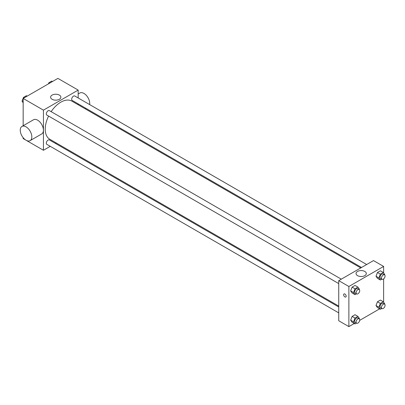 <?xml version="1.0" encoding="UTF-8"?>
<svg xmlns="http://www.w3.org/2000/svg" width="405" height="405" viewBox="0 0 405 405"><rect width="100%" height="100%" fill="white"/><g stroke="black" fill="none" stroke-linecap="round" stroke-linejoin="round"><path stroke-width="0.61" d="M50.255 146.327L43.436 150.265L23.166 138.566L23.166 137.685M23.166 125.737L23.166 98.445L57.91 78.388L78.175 90.087L78.175 97.964M56.148 142.924L55.374 143.37M48.585 116.078A22.027 12.717 120 0 0 45.228 129.17A22.027 12.717 120 0 0 49.79 139.254L338.742 306.079M360.774 267.928L71.822 101.098A22.027 12.717 120 0 0 51.146 111.643M78.175 103.877L78.175 104.768M43.436 150.265L43.436 110.15L78.175 90.087M366.667 264.526L74.768 95.995A2.557 1.478 120 0 0 72.794 96.684A2.557 1.478 120 0 0 71.675 99.26A2.557 1.478 120 0 0 72.206 100.43L361.549 267.477M338.742 306.975L49.405 139.927A2.557 1.478 120 0 0 47.431 140.611A2.557 1.478 120 0 0 46.317 143.188A2.557 1.478 120 0 0 46.843 144.357L338.742 312.883M338.742 283.596L46.843 115.071A2.557 1.478 -60 0 1 46.843 112.119A2.557 1.478 -60 0 1 49.405 110.641L341.304 279.167M43.436 110.15L23.166 98.445M52.108 99.291A5.133 2.967 180 0 1 50.605 97.195A5.133 2.967 180 0 1 55.738 94.228A5.133 2.967 180 0 1 60.871 97.195A5.133 2.967 180 0 1 57.702 99.934A5.133 2.967 180 0 1 52.108 99.291M21.946 126.446L33.529 119.758A8.191 4.728 60 0 1 39.837 121.951A8.191 4.728 60 0 1 43.411 130.192A8.191 4.728 60 0 1 41.715 133.944L30.137 140.626A8.191 4.728 60 0 1 21.946 135.898A8.191 4.728 60 0 1 21.946 126.446A8.191 4.728 60 0 1 28.254 128.638A8.191 4.728 60 0 1 31.833 136.88A8.191 4.728 60 0 1 30.137 140.626M89.642 104.586A8.191 4.728 -120 0 0 86.629 95.732A8.191 4.728 -120 0 0 79.851 93.013L78.175 93.98M354.264 323.504L348.877 326.612L338.742 320.76L338.742 280.645L373.486 260.587L383.621 266.434L383.621 272.935M379.622 308.858L359.686 320.37M377.465 278.331L376.002 276.25L377.465 272.479L380.391 270.788L377.465 272.479L376.002 276.25L377.465 278.331L380.361 280.002L378.898 277.921L380.361 274.15L383.287 272.459L384.75 274.539L384.613 274.889M352.107 322.258L350.644 320.178L352.107 316.406L355.028 314.715L352.107 316.406L350.644 320.178L352.107 322.258L355.003 323.929L353.54 321.848L355.003 318.077L357.924 316.391L359.387 318.472L359.255 318.816M383.621 278.918L383.621 302.221M348.877 326.612L348.877 286.492L383.621 266.434M377.465 307.613L376.002 305.532L377.465 301.766L380.391 300.075L377.465 301.766L376.002 305.532L377.465 307.613L380.361 309.288L378.898 307.203L380.361 303.436L383.287 301.745L384.75 303.826L384.613 304.175M352.107 292.972L350.644 290.891L352.107 287.12L355.028 285.434L352.107 287.12L350.644 290.891L352.107 292.972L355.003 294.643L353.54 292.562L355.003 288.79L357.924 287.104L359.387 289.185L359.255 289.534M348.877 286.492L338.742 280.645M357.549 275.638A5.133 2.967 180 0 1 356.046 273.537A5.133 2.967 180 0 1 361.184 270.575A5.133 2.967 180 0 1 366.317 273.537A5.133 2.967 180 0 1 363.148 276.276A5.133 2.967 180 0 1 357.549 275.638M346.164 296.207A1.792 1.033 60 0 1 345.794 297.027A1.792 1.033 60 0 1 344.002 295.994A1.792 1.033 60 0 1 344.002 293.929A1.792 1.033 60 0 1 345.379 294.405A1.792 1.033 60 0 1 346.164 296.207M345.794 297.027A1.792 1.033 60 0 1 344.002 295.994A1.792 1.033 60 0 1 344.002 293.924M356.435 293.812L355.003 294.643M359.189 289.494L357.742 288.659A2.557 1.478 120 0 0 355.772 289.342A2.557 1.478 120 0 0 354.653 291.919A2.557 1.478 120 0 0 355.185 293.088L356.633 293.924A2.557 1.478 120 0 0 359.189 292.445A2.557 1.478 120 0 0 359.189 289.494A2.557 1.478 120 0 0 357.22 290.177A2.557 1.478 120 0 0 356.101 292.754A2.557 1.478 120 0 0 356.633 293.924M353.54 292.562L350.644 290.891M355.003 288.79L352.107 287.12M357.924 287.104L355.028 285.434M381.799 279.172L380.361 280.002M384.553 274.848L383.105 274.013A2.557 1.478 120 0 0 381.13 274.701A2.557 1.478 120 0 0 380.017 277.273A2.557 1.478 120 0 0 380.543 278.448L381.991 279.283A2.557 1.478 120 0 0 384.553 277.805A2.557 1.478 120 0 0 384.553 274.848A2.557 1.478 120 0 0 382.578 275.537A2.557 1.478 120 0 0 381.464 278.113A2.557 1.478 120 0 0 381.991 279.283M378.898 277.921L376.002 276.25M380.361 274.15L377.465 272.479M383.287 272.459L380.391 270.788M356.435 323.099L355.003 323.929M359.189 318.781L357.742 317.94A2.557 1.478 120 0 0 355.772 318.629A2.557 1.478 120 0 0 354.653 321.205A2.557 1.478 120 0 0 355.185 322.375L356.633 323.21A2.557 1.478 120 0 0 359.189 321.732A2.557 1.478 120 0 0 359.189 318.781A2.557 1.478 120 0 0 357.22 319.464A2.557 1.478 120 0 0 356.101 322.041A2.557 1.478 120 0 0 356.633 323.21M353.54 321.848L350.644 320.178M355.003 318.077L352.107 316.406M357.924 316.391L355.028 314.715M381.799 308.458L380.361 309.288M384.553 304.135L383.105 303.299A2.557 1.478 120 0 0 381.13 303.988A2.557 1.478 120 0 0 380.017 306.56A2.557 1.478 120 0 0 380.543 307.734L381.991 308.57A2.557 1.478 120 0 0 384.553 307.091A2.557 1.478 120 0 0 384.553 304.135A2.557 1.478 120 0 0 382.578 304.823A2.557 1.478 120 0 0 381.464 307.395A2.557 1.478 120 0 0 381.991 308.57M378.898 307.203L376.002 305.532M380.361 303.436L377.465 301.766M383.287 301.745L380.391 300.075M23.166 102.779L22.037 101.174L23.5 97.403L26.426 95.712L27.165 96.142M23.166 101.827L22.037 101.174M24.239 97.828L23.5 97.403M48.438 83.86L48.863 82.762L51.789 81.071L52.529 81.496M49.602 83.187L48.863 82.762M85.207 108.829L85.987 108.383"/></g></svg>
